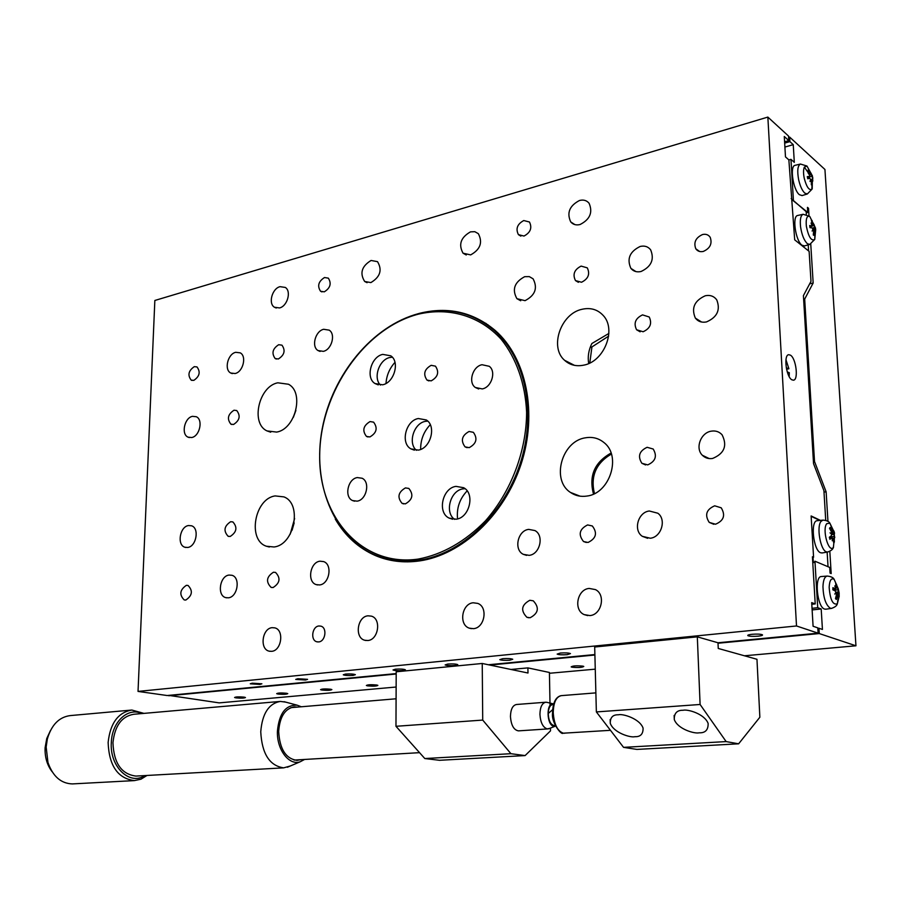 <?xml version="1.0" encoding="UTF-8"?>
<svg xmlns="http://www.w3.org/2000/svg" width="901" height="901" viewBox="0 0 901 901"><rect width="100%" height="100%" fill="white"/><g stroke="black" fill="none" stroke-linecap="round" stroke-linejoin="round"><path stroke-width="1.35" d="M717.996 642.762L718.243 648.45L756.964 659.284L759.858 717.23L738.629 743.809L636.883 749.418L623.548 747.357L596.361 711.925L594.694 647.008L697.318 636.849L717.996 642.762L818.097 633.166L796.507 625.97L767.855 117.085L154.848 300.472L138.033 691.416L167.169 695.527L396.192 673.588M812.454 557.404L813.58 557.257L812.42 556.762L815.214 603.918L811.7 602.623L813.085 626.263L817.781 627.862L818.097 633.166M767.855 117.085L788.521 136.051L788.792 140.601L784.287 136.49L785.481 156.887L788.871 159.905L794.693 239.835L809.132 251.368L810.99 281.349L803.41 295.629L813.547 463.677L823.908 490.651L825.733 520.373M827.141 552.133L828.042 566.729M788.792 140.601L784.591 141.806M812.77 562.641L814.459 562.438L813.299 561.954L813.017 557.325M812.736 562.021L813.299 561.954M791.168 198.592L806.158 211.645L806.327 214.359M808.208 244.869L808.58 250.929M758.203 636.162C753.123 636.545 749.688 636.376 747.875 635.667C747.323 635.115 748.72 634.653 752.065 634.281C757.144 633.91 760.602 634.067 762.415 634.777C762.967 635.329 761.57 635.802 758.203 636.162M509.808 660.23C504.932 660.546 501.598 660.354 499.785 659.656L502.679 658.687C507.567 658.361 510.923 658.552 512.737 659.262L509.808 660.23M402.916 670.581C398.118 670.873 394.829 670.682 393.027 669.984L395.46 669.173C400.258 668.88 403.569 669.083 405.371 669.77L402.916 670.581M305.495 680.018L295.731 679.41L297.803 678.735L307.579 679.343L305.495 680.018M259.95 684.433L250.264 683.814L252.179 683.195L261.887 683.803L259.95 684.433M353.102 675.412C348.349 675.694 345.072 675.491 343.27 674.804L345.522 674.061C350.275 673.779 353.552 673.982 355.366 674.669L353.102 675.412M455.095 665.535C450.263 665.839 446.941 665.636 445.139 664.938L447.786 664.06C452.64 663.744 455.962 663.947 457.776 664.645L455.095 665.535M567.258 654.667C562.337 654.993 558.969 654.813 557.167 654.103L560.332 653.045C565.265 652.707 568.644 652.898 570.457 653.597L567.258 654.667M138.033 691.416L796.507 625.97M488.387 664.758L594.885 654.554M811.79 604.289L815.214 603.918M791.9 201.959L791.697 198.445M414.19 314.877L419.618 313.311C447.977 306.317 473.205 312.061 495.291 330.532C526.443 357.832 537.92 413.21 521.015 464.364C504.2 515.541 461.47 555.039 419.404 560.94C403.716 563.114 389.074 561.334 375.469 555.59C358.553 548.18 345.162 536.016 335.285 519.111M324.281 291.834L320.542 291.237C317.129 285.944 318.458 281.371 324.518 277.531L328.336 278.15C331.692 283.488 330.34 288.05 324.281 291.834M524.01 236.051L518.424 234.643C515.496 228.786 517.275 224.079 523.763 220.542L529.473 222.006C532.3 227.897 530.486 232.582 524.01 236.051M233.562 424.472L230.904 424.168C226.815 418.976 227.84 414.325 233.99 410.225L236.726 410.541C240.758 415.778 239.711 420.429 233.562 424.472M643.123 331.748L636.59 329.766C633.414 323.256 635.396 318.301 642.537 314.888L649.227 316.994C652.256 323.527 650.229 328.448 643.123 331.748M278.353 358.981L275.165 358.553C271.404 353.293 272.575 348.676 278.691 344.711L281.957 345.162C285.662 350.466 284.457 355.073 278.353 358.981M581.528 282.25L575.491 280.594C572.428 274.422 574.309 269.59 581.122 266.099L587.272 267.845C590.223 274.05 588.308 278.848 581.528 282.25M703.309 251.435C700.054 252.122 697.554 251.255 695.809 248.8C693.432 242.448 695.685 237.695 702.555 234.53C705.888 233.798 708.434 234.722 710.191 237.29C712.421 243.653 710.123 248.372 703.309 251.435M185.809 600.043L184.209 599.931C179.108 594.705 179.817 589.84 186.349 585.335L188.039 585.459C193.084 590.729 192.341 595.595 185.809 600.043M715.507 524.224L709.233 522.4C704.492 514.989 706.316 509.459 714.684 505.81L721.217 507.815C725.688 515.271 723.785 520.733 715.507 524.224M193.794 380.38L191.17 380.109C187.431 375.143 188.478 370.649 194.301 366.651L196.992 366.932C200.675 371.944 199.617 376.427 193.794 380.38M588.038 542.47L583.533 541.535C578.048 534.62 579.399 529.078 587.598 524.934L592.329 525.97C597.622 532.964 596.192 538.46 588.038 542.47M273.071 587.553L271.077 587.373C265.694 581.821 266.471 576.775 273.431 572.225L275.537 572.417C280.842 578.037 280.02 583.082 273.071 587.553M647.729 464.882L641.884 463.294C637.503 456.323 639.248 450.996 647.121 447.301L653.191 449.025C657.358 456.041 655.545 461.335 647.729 464.882M230.217 536.455L228.111 536.264C223.279 530.926 224.124 526.083 230.656 521.713L232.863 521.916C237.627 527.299 236.749 532.153 230.217 536.455M530.115 617.748L526.894 617.286C520.418 610.563 521.397 604.898 529.833 600.28L533.268 600.821C539.553 607.623 538.505 613.277 530.115 617.748M318.672 641.917L316.848 641.782C310.237 640.341 312.073 626.409 318.931 625.981L320.88 626.15C327.423 627.67 325.498 641.557 318.672 641.917M370.885 282.587L364.668 281.484C359.555 273.24 361.695 266.234 371.077 260.468L377.508 261.65C382.452 269.973 380.245 276.956 370.885 282.587M470.66 254.893L463.046 253.204C458.282 244.531 460.771 237.413 470.491 231.861L474.804 231.681L478.341 233.674C482.902 242.425 480.334 249.498 470.66 254.893M279.535 307.939L274.411 307.23C268.048 303.502 272.147 288.478 280.031 286.664L285.324 287.442C291.597 291.26 287.363 306.239 279.535 307.939M580.075 224.518C576.201 225.475 573.081 224.608 570.727 221.916C566.594 212.873 569.511 205.732 579.478 200.495C583.499 199.47 586.709 200.394 589.096 203.277C592.982 212.399 589.975 219.472 580.075 224.518M235.082 373.532L230.735 373.025C223.932 369.759 227.75 353.902 235.724 352.302L240.252 352.854C246.953 356.233 243.011 372.045 235.082 373.532M641.039 271.505C636.804 272.44 633.414 271.392 630.891 268.374C626.657 258.857 629.754 251.548 640.172 246.457C644.587 245.455 648.078 246.57 650.646 249.825C654.565 259.398 651.367 266.628 641.039 271.505M191.722 437.526L188.095 437.176C180.91 434.395 184.446 417.726 192.487 416.341L196.283 416.724C203.378 419.618 199.729 436.253 191.722 437.526M706.463 321.939C701.778 322.817 698.084 321.544 695.369 318.121C691.112 308.119 694.412 300.664 705.292 295.753C710.179 294.785 714.009 296.17 716.757 299.898C720.631 309.933 717.196 317.276 706.463 321.939M712.567 458.474C708.524 459.06 705.123 457.99 702.363 455.264C694.93 448.259 700.764 432.593 711.34 431.151C715.642 430.487 719.212 431.692 722.061 434.766C727.546 445.646 724.381 453.552 712.567 458.474M187.723 547.459L184.885 547.245C176.742 545.026 179.851 526.556 188.523 525.542L191.553 525.79C199.594 528.132 196.35 546.558 187.723 547.459M650.274 538.235L642.323 536.32C632.998 530.329 638.032 512.151 649.328 511.002L657.831 513.221C666.706 519.528 661.345 537.255 650.274 538.235M228.381 597.813L225.712 597.622C216.826 595.527 219.754 575.897 229.068 575.063L231.951 575.288C240.736 577.53 237.65 597.104 228.381 597.813M589.873 615.574L584.197 614.617C573.227 610.033 577.203 589.265 589.186 588.432L595.437 589.603C606.001 594.57 601.654 614.91 589.873 615.574M271.595 651.333L269.196 651.175C259.432 649.306 262.09 628.312 272.147 627.67L274.805 627.873C284.423 629.923 281.596 650.837 271.595 651.333M473.408 628.661L469.308 628.166C458.485 624.821 461.796 603.557 473.216 602.78L477.755 603.4C488.297 607.049 484.715 628.053 473.408 628.661M367.799 640.521L364.714 640.251C354.363 637.773 357.269 616.509 368.013 615.811L371.437 616.149C381.585 618.863 378.476 639.969 367.799 640.521M586.878 496.068C580.796 496.98 575.334 495.764 570.491 492.442C550.973 480.165 561.683 441.085 585.413 437.818C592.453 436.602 598.647 438.201 604.008 442.594C621.814 456.097 609.808 493.602 586.878 496.068M276.663 432.086L267.034 430.926C250.388 423.538 258.778 386.292 277.801 382.801L288.455 384.243C304.515 392.25 295.449 429.191 276.663 432.086M274.005 546.975L266.437 546.243C247.201 540.228 254.544 498.546 275.188 495.922L283.916 496.89C302.488 503.682 294.402 544.981 274.005 546.975M583.6 365.175C576.111 366.639 569.759 365.006 564.555 360.276C549.205 347.155 560.85 313.435 582.204 309.246C590.504 307.444 597.431 309.426 602.96 315.204C616.948 329.147 604.301 361.706 583.6 365.175M525.046 300.664L516.915 298.681C511.847 289.536 514.426 282.204 524.664 276.686L529.281 276.607L533.088 278.814C537.897 288.05 535.217 295.325 525.046 300.664M319.585 584.94L316.217 584.614C306.858 581.922 310.057 562.123 319.968 561.199L323.605 561.593C332.807 564.465 329.428 584.163 319.585 584.94M529.112 555.343L523.323 554.34C513.525 549.768 517.703 530.464 528.696 529.383L534.935 530.565C544.418 535.419 539.969 554.43 529.112 555.343M323.335 351.356L318.019 350.557C311.16 346.648 315.339 330.994 323.684 329.282L329.203 330.149C335.938 334.181 331.624 349.768 323.335 351.356M294.627 518.514L290.178 534.214M295.9 410.439L293.343 417.366M820.428 520.384L811.125 515.958L813.58 557.257M790.425 355.152L788.702 354.701C783.442 354.938 786.179 376.866 791.844 379.794L793.466 380.199C798.725 379.94 796.079 358.271 790.425 355.152M814.459 562.438L814.955 561.21L829.731 567.439L830.08 573.115L831.195 573.577L829.821 551.311M811.148 516.318L819.842 520.44M822.151 552.944L820.586 552.764C813.265 550.41 810.202 520.406 817.286 520.699L822.962 520.125M812.026 608.31L817.725 607.702L814.955 561.21M806.226 212.827L807.758 212.433L792.88 200.427M793.409 200.292L790.965 159.353L788.871 159.939M804.368 245.962L809.729 244.441L807.352 243.675C804.097 240.522 801.845 234.947 800.584 226.951C799.806 219.574 800.662 215.35 803.151 214.28L797.712 215.474C791.99 215.913 795.527 240.781 801.946 245.196L804.503 245.928M608.885 333.438L591.867 343.506C588.601 350.151 587.553 356.819 588.702 363.497M738.629 743.809L726.15 741.591L700.1 704.481L697.318 636.849M596.361 711.925L700.1 704.481M611.058 453.057C594.547 462.281 588.691 475.942 593.5 494.041M786.562 369.23L788.904 368.768L785.965 359.747M789.163 376.573L789.31 372.699L787.271 371.944M420.666 449.396C420.53 439.868 423.718 431.635 430.261 424.686M457.562 518.886C456.469 508.096 459.668 498.771 467.146 490.899M386 383.443C386.574 375.39 389.57 368.363 394.976 362.36M795.087 165.322L795.042 165.334C789.546 165.863 793.128 190.021 799.412 194.717L802.115 195.573M808.997 215.767L808.535 208.289L807.454 207.365L807.758 212.433M827.963 521.454L826.127 491.788L814.515 461.515L804.683 299.098L813.164 283.015L810.754 244.058M790.965 159.353L794.31 162.338L793.252 144.667L789.907 141.615L789.636 137.076L824.933 169.467L855.95 645.792L819.268 633.561L818.953 628.256L822.433 629.439L821.194 608.975L817.725 607.702M827.174 576.066L821.453 576.527C814.132 576.066 817.072 607.173 824.573 609.065L825.924 609.189M812.128 609.921L821.194 608.975M623.548 747.357L726.15 741.591M699.176 732.806C694.694 734 677.811 729.191 674.286 719.572C674.094 713.209 677.023 710.101 683.071 710.27C687.519 709.008 704.492 713.761 708.13 723.413C708.31 729.923 705.325 733.054 699.176 732.806M634.867 736.691C630.621 737.953 613.547 732.783 610.281 723.3C610.146 717.466 612.826 714.628 618.334 714.797C622.535 713.468 639.721 718.581 643.077 728.098C643.213 734.067 640.476 736.928 634.867 736.691M786.28 367.788L788.904 368.768M469.196 447.651L465.062 446.873C460.49 440.645 461.83 435.521 469.083 431.478L473.363 432.322C477.823 438.596 476.438 443.697 469.196 447.651M482.024 364.725L489.266 366.302C496.462 371.516 491.529 387.407 482.249 388.917L475.311 387.475C467.901 382.441 472.642 366.369 482.024 364.725M370.041 421.578L373.577 422.141C377.924 427.975 376.697 432.908 369.906 436.94L366.47 436.422C362.033 430.633 363.227 425.689 370.041 421.578M431.174 380.875L426.995 380.087C422.963 374.163 424.348 369.241 431.162 365.322L435.465 366.155C439.406 372.124 437.976 377.035 431.174 380.875M357.066 501.159L352.561 500.562C344.002 497.037 347.775 478.814 357.314 477.575L362.101 478.24C370.491 481.956 366.538 500.055 357.066 501.159M405.427 487.914L408.829 488.432C413.773 494.536 412.624 499.683 405.371 503.862L402.094 503.377C397.048 497.341 398.163 492.183 405.427 487.914M510.957 669.466L527.907 667.889L549.419 672.473L550.015 704.514M330.656 689.231L331.872 689.592C330.656 690.38 327.3 690.526 321.815 690.031L320.576 689.67C321.792 688.882 325.16 688.736 330.656 689.231M244.103 697.137L245.466 697.52C244.362 698.207 241.186 698.331 235.972 697.881L234.575 697.498C235.702 696.811 238.878 696.687 244.103 697.137M286.473 693.263L287.768 693.635C286.608 694.378 283.353 694.502 278.004 694.04L276.686 693.657C277.857 692.925 281.123 692.79 286.473 693.263M376.742 685.019L377.879 685.368C376.607 686.202 373.149 686.371 367.518 685.864L366.358 685.503C367.642 684.659 371.099 684.501 376.742 685.019M583.015 666.166L583.78 666.447C582.204 667.54 578.262 667.787 571.955 667.179L571.166 666.886C572.754 665.783 576.708 665.546 583.015 666.166M168.769 695.381L219.191 702.881L396.136 687.024M549.43 673.272L595.268 669.161M744.451 655.782L855.95 645.792M168.757 695.752L396.192 674.004M489.817 665.062L594.908 655.016M718.007 643.235L819.268 633.561M823.998 492.104L826.127 491.788M817.815 628.369L818.953 628.256M813.434 461.684L814.515 461.515M809.672 283.826L813.164 283.015M807.521 208.548L808.535 208.289M784.906 147.054L793.252 144.667M788.6 137.38L789.636 137.076M594.446 493.59C590.313 476.336 595.966 463.159 611.396 454.048M803.636 299.335L804.683 299.098M589.806 362.99L591.923 346.941L608.637 336.141M590.223 347.324L591.923 346.941M784.67 143.124L789.907 141.615M833.549 547.166L833.369 547.391C828.683 553.71 821.87 529.27 826.769 523.65L829.889 523.199L834.371 532.491M815.653 230.127L814.752 239.429C811.362 241.367 808.557 236.986 806.361 226.275C805.708 218.819 806.834 215.53 809.74 216.409L815.45 227.919L815.259 232.368L814.617 230.374L814.11 235.375L813.288 235.037L813.637 231.129L813.04 229.721L812.128 231.073L812.882 229.383L812.195 227.908L809.988 227.66L809.706 225.52L812.128 226.106L811.069 222.986L812.578 224.766L811.351 220.216L814.177 224.822M809.729 244.441L814.752 239.429L815.18 229.237M416.397 450.309C407.646 443.179 413.874 423.143 425.407 421.353L427.727 421.116M418.447 314.145C364.432 328.077 320.519 392.048 319.709 454.295C318.154 516.622 361.74 567.292 418.199 559.082C442.582 554.453 465.04 541.659 485.549 520.733C511.126 491.574 526.511 451.041 526.612 412.286C525.317 383.601 516.307 358.125 501.147 339.226C479.625 315.71 448.968 307.016 418.447 314.145M418.346 418.526L426.252 419.945C436.647 425.891 430.723 448.405 418.312 450.106L410.912 448.878C400.19 443.236 405.777 420.474 418.346 418.526M455.985 486.371L463.655 487.711C475.277 493.635 469.522 517.838 456.143 519.213L449.081 518.086C437.053 512.545 442.414 488.004 455.985 486.371M382.767 354.386L390.752 355.805C400.134 361.673 394.165 382.812 382.565 384.795L375.007 383.533C365.344 377.924 371.043 356.593 382.767 354.386M380.436 385.065C372.935 377.936 379.208 359.522 389.829 357.506L392.307 357.201M454.555 519.359C444.362 512.309 450.455 490.392 463.013 488.871L465.051 488.691M482.238 663.474L482.722 720.079L395.967 726.296L396.203 671.786L482.238 663.474L527.986 673.013L527.907 667.889M518.672 730.846L518.435 730.869C513.784 730.013 511.115 725.215 510.45 716.486C510.687 709.256 512.714 705.258 516.521 704.492L545.623 702.239M482.722 720.079L510.935 753.698L525.103 755.579L550.511 730.857L550.466 728.076M395.967 726.296L424.81 758.541L439.508 760.298L525.103 755.579M839.259 596.012L837.322 603.828C832.873 605.269 830.159 599.762 829.157 587.294C829.551 580.402 831.206 577.755 834.146 579.332L838.257 588.792L839.169 593.083L839.146 595.257L838.268 593.556L837.953 594.525L838.155 597.014L837.626 594.581L836.387 599.435L835.486 598.658L836.432 594.806L835.97 593.117L834.743 594.074L835.846 592.712L835.306 590.966L832.884 589.851L832.918 587.666L835.599 589.198L834.855 585.83L836.319 588.162L835.689 583.544L838.121 589.175M795.042 165.334L800.448 164.038C797.644 165.604 797.036 170.852 798.658 179.761C800.144 186.158 802.183 190.607 804.773 193.107L807.307 193.997L811.824 189.39C809.03 190.516 806.508 186.845 804.266 178.375C803.264 173.341 803.298 169.579 804.356 167.09L806.969 166.043L812.432 175.932L812.803 181.09L812.184 179.513L812.071 184.739L811.339 184.851L811.362 180.887L810.765 179.716L810.022 181.495L810.551 179.457L809.819 178.229L807.769 178.781L807.307 176.63L809.47 176.393L809.605 175.031L808.276 173.352L809.74 174.715L808.141 169.94L808.884 169.85L810.968 174.445L811.103 173.296M833.65 532.66L833.943 531.061L834.54 533.155L834.101 535.352L834.799 537.413L834.213 536.613L834.371 542.03L833.718 542.931L833.087 538.28L832.299 540.803L832.119 537.39L829.945 539.361L829.337 537.244L831.364 535.735L831.432 533.955L830.012 532.84L831.443 533.538L831.443 531.838L829.517 528.335L830.181 527.445L832.558 531.849L832.524 529.473L833.65 532.66M292.093 530.205L294.165 522.929M485.436 323.741L487.891 324.698M418.807 560.264C460.726 554.374 503.287 514.978 520.035 463.97C536.872 412.985 525.429 357.798 494.367 330.622C472.383 312.242 447.268 306.543 419.033 313.492C372.473 325.621 332.345 374.636 322.231 428.707C311.971 482.733 333.077 536.928 374.962 554.915C388.534 560.659 403.152 562.438 418.807 560.264M510.935 753.698L424.81 758.541M549.542 728.436L547.155 728.875C542.909 727.389 540.499 722.546 539.924 714.347C540.116 707.026 542.098 702.994 545.848 702.228L547.144 702.397M830.181 527.445L829.866 528.234M834.213 536.613L833.11 536.624L834.225 536.196M827.895 551.998L826.307 551.829C820.361 549.97 816.34 526.499 821.081 521.33L823.018 520.114C826.735 520.451 829.033 521.476 829.889 523.199L834.112 533.358L833.943 531.094M834.112 533.358L831.341 533.876M833.11 536.624L829.934 536.838M812.173 220.565L811.812 221.297M814.245 225.791L813.085 225.813L814.087 225.453M815.72 230.025L815.439 227.908L815.214 229.271M813.085 225.813L809.988 226.849M812.725 228.516L815.022 227.942M481.292 321.173L486.202 323.549M393.962 560.872L388.77 559.318M555.489 726.138L553.935 726.285C546.49 725.62 545.972 702.127 553.417 703.872L553.608 703.906M836.387 599.435L835.554 598.467M838.009 590.054L836.815 589.907L837.885 589.637M839.135 595.234L839.158 593.072L838.696 594.333M836.59 584.332L836.083 585.008M836.815 589.907L834.112 590.38M835.632 593.117L838.685 592.971M812.071 184.739L811.373 184.378M808.4 170.435L808.884 169.85M810.157 174.839L811.137 174.524L810.157 174.839M811.148 173.42L811.981 176.044L807.589 177.666L812.026 176.067L812.432 177.891M812.882 178.06L812.026 176.067M811.418 179.648L812.274 179.209M812.139 179.547L810.99 179.795M811.328 174.805L810.281 174.839M555.207 725.564L554.779 725.654C550.871 725.181 548.675 721.138 548.213 713.536C548.518 707.781 550.173 704.762 553.169 704.481L553.349 704.492M297.262 707.116L294.278 706.88C285.009 708.569 279.806 716.723 278.679 731.353C279.648 749.046 285.763 758.721 297.026 760.376L300.54 759.689M301.306 706.767L297.251 705.213C285.73 704.683 279.119 713.344 277.418 731.195C276.652 749.508 288.984 765.827 300.168 761.784L304.606 759.442M285.775 702.138L280.335 701.417C268.746 703.523 262.214 713.648 260.749 731.792C261.921 753.765 269.557 765.782 283.669 767.855L290.359 765.974M279.67 701.474L133.72 714.279C121.703 716.351 114.776 725.823 112.952 742.694C113.763 763.102 121.421 774.229 135.95 776.076L136.738 776.031M141.829 713.569C128.077 706.913 111.882 721.769 111.319 742.525C109.539 766.627 129.665 785.931 144.858 775.581M143.957 713.389L131.839 710.044C118.132 712.421 110.237 723.233 108.131 742.469C109.044 765.76 117.794 778.475 134.373 780.604L140.961 779.196L147.009 775.457M131.05 710.112L70.289 715.585C59.072 717.05 51.413 724.9 47.314 739.124L46.154 747.053L47.967 762.505C52.855 776.392 60.986 783.521 72.339 783.915L73.251 783.859M50.479 730.486L46.762 738.505L45.106 747.695C44.746 757.133 47.1 765.163 52.168 771.774M595.876 692.88L561.402 695.628C556.221 696.698 553.496 702.386 553.237 712.691C554.07 724.28 557.449 731.116 563.362 733.2L564.623 733.234M831.747 608.366L830.339 608.254C825.857 605.123 823.39 597.949 822.962 586.731C823.221 580.131 824.652 576.572 827.242 576.066C830.992 576.471 833.29 577.552 834.146 579.332M804.356 167.09L809.503 174.569M812.049 184.75L811.824 189.39M832.006 531.083L831.15 531.218M831.882 537.525L829.528 537.638M834.089 538.325L833.335 538.449M834.168 534.439L831.612 534.563M814.335 231.422L813.614 231.591M811.959 226.095L809.931 226.793M813.378 224.067L812.758 224.203M814.898 229.124L812.86 229.451M814.808 227.289L812.488 228.088M837.198 595.471L836.297 595.55M835.328 589.119L832.975 589.569M838.426 591.799L835.88 592.306M837.299 587.97L836.488 588.026M811.981 180.797L811.362 180.966M810.393 173.397L809.796 173.555M552.572 709.718L548.213 713.536M317.603 584.94L316.217 584.614M526.601 555.376L523.323 554.34M520.846 236.118L518.424 234.643M276.258 308.041L274.411 307.23M367.101 282.689L364.668 281.484M574.894 224.619L570.727 221.916M321.95 291.901L320.542 291.237M466.256 254.994L463.046 253.204M520.699 300.754L516.915 298.681M320.103 351.435L318.019 350.557M317.557 641.917L316.848 641.782M366.031 640.521L364.714 640.251M270.041 651.333L269.196 651.175M528.718 617.759L526.894 617.286M471.414 628.661L469.308 628.166M587.745 615.597L584.197 614.617M578.408 282.317L575.491 280.594M375.469 555.59L379.839 556.795M189.345 437.582L188.095 437.176M635.948 271.606L630.891 268.374M269.354 547.008L266.437 546.243M709.233 458.586L702.363 455.264M574.466 365.344L564.555 360.276M192.059 380.436L191.17 380.109M640.138 331.816L636.59 329.766M232.289 373.611L230.735 373.025M645.578 464.939L641.884 463.294M586.314 542.492L583.533 541.535M226.658 597.825L225.712 597.622M270.717 432.198L267.034 430.926M713.795 524.281L709.233 522.4M647.639 538.302L642.323 536.32M228.877 536.467L228.111 536.264M271.832 587.553L271.077 587.373M580.131 496.192L570.491 492.442M231.872 424.506L230.904 424.168M701.597 322.04L695.369 318.121M185.854 547.481L184.885 547.245M699.627 251.492L695.809 248.8M276.359 359.037L275.165 358.553M834.563 537.041L833.369 547.391C833.008 549.25 831.094 550.804 827.591 552.054L821.903 552.989M610.473 730.317L563.17 733.2M465.062 446.873L467.135 447.684M426.995 380.087L428.899 380.92M475.311 387.475L478.679 388.984M352.561 500.562L354.543 501.193M366.47 436.422L367.98 436.974M402.094 503.377L403.637 503.884M838.696 594.153L837.322 603.828C836.928 605.709 834.957 607.229 831.409 608.412L825.654 609.234M807.307 193.997L801.991 195.607M803.151 214.28L809.74 216.409M560.884 695.685C555.5 697.126 552.707 703.107 552.504 713.626C551.333 722.197 561.3 735.509 563.024 733.166M610.18 719.516L610.281 723.3M674.128 715.439L674.286 719.572M800.448 164.038L806.969 166.043M834.236 534.293L834.54 536.793M814.256 225.059L814.842 227.3M410.912 448.878L414.359 450.162M375.007 383.533L378.24 384.885M449.081 518.086L452.64 519.246M547.853 728.92L518.435 730.869M290.832 707.657L396.091 698.782M294.064 760.072L419.539 752.662M838.167 589.412L838.549 591.957M812.387 177.88L812.206 188.94M829.416 537.187L830.024 539.249M832.119 537.39L829.494 537.503M832.659 531.872L831.555 532.119M833.549 532.773L831.646 533.201M814.617 230.374L813.58 230.532M812.128 226.106L809.943 226.872M814.966 229.068L812.882 229.395M813.49 225.667L812.387 226.05M809.796 225.565L810.067 227.671M494.367 330.622L496.665 331.782M553.417 703.872L546.569 702.262M555.117 726.251L548.563 728.83M837.626 594.581L836.466 594.604M838.268 593.556L836.342 593.59M833.02 587.756L832.986 589.896M835.554 598.455L836.308 599.019M835.599 589.198L832.986 589.738M812.184 179.513L810.911 179.738M811.947 176.055L807.589 177.666L807.848 178.758M807.589 177.688L807.397 176.619M300.168 761.784L287.374 767.247M297.251 705.213L284.074 701.688M283.669 767.855L135.95 776.076M134.373 780.604L72.339 783.915"/></g></svg>
